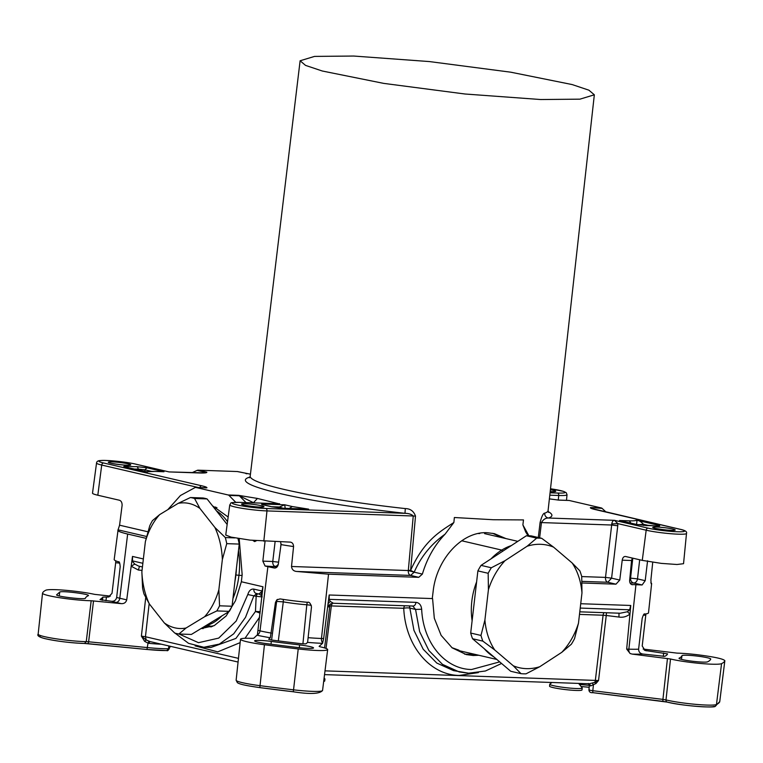<?xml version="1.0" encoding="UTF-8"?>
<svg xmlns="http://www.w3.org/2000/svg" width="763" height="763" viewBox="0 0 763 763"><rect width="100%" height="100%" fill="white"/><g stroke="black" fill="none" stroke-linecap="round" stroke-linejoin="round"><path stroke-width="1.14" d="M461.72 540.776L501.749 550.094A59.895 45.608 103.1 0 0 491.038 558.85A59.895 45.608 -76.9 0 1 501.749 550.094A59.895 45.608 -76.9 0 1 511.382 545.564A59.895 45.608 103.1 0 0 501.749 550.094L461.72 540.776M488.015 652.575A59.895 45.608 103.1 0 0 494.004 657.019A59.895 45.608 -76.9 0 1 488.015 652.575A59.895 45.608 -76.9 0 1 484.238 648.693A59.895 45.608 103.1 0 0 488.015 652.575M476.617 581.892A59.895 45.608 103.1 0 0 472.116 620.748A59.895 45.608 -76.9 0 1 476.617 581.892M502.731 551.21L501.749 550.094L502.731 551.21M235.901 574.949A57.711 36.996 -88 0 0 236.406 568.569A57.711 36.996 92 0 1 235.901 574.949L238.943 575.331A59.895 38.388 92 0 1 232.944 598.535A59.895 38.388 -88 0 0 238.943 575.331A59.895 38.388 -88 0 0 238.485 550.619A59.895 38.388 92 0 1 238.943 575.331L235.901 574.949A57.711 36.996 92 0 1 234.947 581.225A57.711 36.996 -88 0 0 235.901 574.949M221.842 615.922A59.895 38.388 92 0 1 205.733 625.717A59.895 38.388 -88 0 0 221.842 615.922M216.501 510.924A59.895 38.388 92 0 1 227.517 521.711A59.895 38.388 -88 0 0 216.501 510.924M242.071 575.436L238.943 575.331L242.071 575.436M207.46 625.24A59.895 38.388 -88 0 0 211.141 626.375M215.271 507.538A59.895 38.388 -88 0 0 214.012 507.767M236.129 680.215A28.336 2.718 6.6 0 0 259.754 685.641A265.829 25.465 6.6 0 0 293.507 689.828A28.336 2.718 6.6 0 0 322.558 690.467C319.802 693.958 310.055 694.387 293.316 691.774L293.316 691.774A263.645 25.255 6.6 0 1 259.859 687.616L259.821 687.616C240.583 684.869 239.124 683.658 237.379 682.694L236.129 680.215L240.507 639.232A28.689 2.747 6.6 0 1 240.87 638.86A28.689 2.747 6.6 0 1 252.028 638.364L253.755 638.259L257.417 634.768L262.968 586.776L241.366 581.749L242.157 574.634L239.201 538.659M228.147 517.009L212.486 505.821M647.577 560.795L645.202 580.681L642.112 584.973L631.573 584.525M418.763 577.324L410.57 575.416A4.359 2.794 92 0 1 408.31 570.543L413.241 515.998L415.501 516.103L410.608 570.381L408.386 570.276L414.29 571.935C421.09 556.485 431.343 543.905 445.058 534.195C434.624 545.03 427.061 558.335 422.387 574.091L418.763 577.324L328.538 574.186L296.616 571.458C293.583 571.163 291.886 569.503 291.514 566.489L293.564 546.585M528.11 535.74L525.707 532.002L522.884 524.896L523.485 519.918L493.299 519.737L454.366 517.514L453.871 522.502C440.041 531.534 424.094 540.366 410.608 570.381L414.214 572.193L422.387 574.091M611.735 523.943C612.336 521.377 613.242 520.175 614.453 520.328L617.849 523.618L617.763 525.774L611.678 525.02L611.735 523.943L617.849 523.618L646.175 530.209A22.909 2.194 6.6 0 0 664.754 533.137A22.909 2.194 6.6 0 0 686.5 533.442L683.543 563.695L677 564.496L661.283 563.38L642.274 560.376L625.526 556.485C623.8 556.37 622.694 557.6 622.217 560.185L619.766 580.052L615.96 584.172L581.969 582.989M290.312 542.121L250.054 540.118L231.046 537.114L225.743 535.044L229.758 504.915A22.909 2.194 6.6 0 0 253.516 509.875A22.909 2.194 6.6 0 0 256.912 510.228A22.909 2.194 6.6 0 0 266.974 510.914L263.817 541.177M289.921 542.083C292.191 542.255 293.412 543.742 293.564 546.546A43.167 4.139 6.6 0 1 281.032 544.591L280.555 541.759M637.973 524.734L643.514 524.295L649.075 525.593M621.397 520.938L637.086 524.582M623.381 521.367L619.527 520.5L628.683 520.814A4.359 2.794 -88 0 1 630.696 523.075M275.119 541.568L272.772 561.482L262.844 561.139L265.057 541.244M283.044 508.234L279.401 506.994L284.723 504.782L263.931 504.057L264.942 505.201M285.248 508.807L284.723 504.782L292.258 506.537L289.196 508.444M591.296 508.32L590.867 507.567L601.234 507.929L569.16 500.471A4.359 2.794 -88 0 0 568.817 500.423A4.359 2.794 -88 0 0 568.464 500.452M237.236 471.534L250.445 474.176L237.732 471.591A4.359 3.319 -76.9 0 0 237.236 471.534L198.275 470.18A4.359 3.319 103.1 0 0 197.131 470.389L205.657 472.364L204.494 472.841M135.909 464.209A2.175 1.66 103.1 0 0 135.68 464.133A2.175 1.66 103.1 0 0 135.433 464.095L169.071 471.916L197.15 472.898C203.988 473.194 207.202 472.946 206.802 472.163A4.359 3.319 103.1 0 0 205.657 472.364L205.514 472.755M206.124 487.843L196.053 487.509L228.118 494.968A4.359 2.794 92 0 1 229.005 495.425L239.363 495.788L246.029 502.598M278.714 503.752L257.436 498.439L238.476 495.33A4.359 2.794 92 0 1 239.363 495.788L253.831 502.865M601.234 507.929A4.359 2.794 92 0 1 602.121 508.387L606.051 512.059M540.08 522.56L541.453 522.579L540.08 522.56C541.73 516.227 543.285 513.098 544.734 513.165A4.359 4.244 -108.5 0 0 548.473 518.029A154.288 14.783 6.6 0 0 548.111 511.563M620.472 520.7L636.876 524.515L655.76 525.907A2.175 0.877 94.2 0 1 655.846 525.926A20.725 1.984 6.6 0 0 647.005 525.621L646.442 525.631M197.15 472.898L196.463 472.869M196.053 487.509A4.359 2.794 -88 0 0 195.7 487.462A4.359 2.794 -88 0 0 195.109 487.547L180.459 495.502L167.784 509.674M257.436 498.439L253.602 502.55L255.157 502.912M125.714 467.128A2.175 1.66 103.1 0 0 125.475 467.042A2.175 1.66 103.1 0 0 125.237 467.013L144.617 471.524M125.237 467.013C122.729 466.317 123.539 466.088 127.679 466.317L128.298 467.7M136.529 466.622L146.897 467.767L144.98 469.827L138.065 469.064A2.175 1.803 -91.6 0 0 136.529 466.622A20.725 1.984 6.6 0 1 127.679 466.317M159.219 471.544L161.88 471.668M304.904 509.007L281.757 508.206A2.175 1.392 -88 0 0 281.585 508.187A2.175 1.392 -88 0 0 281.413 508.196M306.592 509.055L281.585 508.187L271.676 506.813A20.725 1.984 6.6 0 0 264.389 505.116A2.175 1.202 100.3 0 1 264.532 505.125L272.124 506.909M264.666 505.173A2.175 1.202 100.3 0 0 264.532 505.125L262.634 504.744M602.121 508.387L590.867 507.567L592.689 508.826M581.73 576.57L605.507 577.4L611.678 525.02L541.453 522.579C543.275 519.441 545.621 517.924 548.473 518.029L614.453 520.328L648.092 528.149A2.175 1.66 103.1 0 0 646.175 530.209L642.274 560.376M192.057 472.688L197.131 470.38M235.777 502.331L229.005 495.425M265.848 508.482A2.175 1.392 -88 0 1 266.974 510.914L413.241 515.998C411.591 514.31 408.834 513.413 404.981 513.318L265.848 508.482A20.725 1.984 6.6 0 1 256.74 507.853A20.725 1.984 6.6 0 1 234.146 504.152A20.725 1.984 6.6 0 1 239.677 502.388L277.312 503.685M154.841 471.429L146.582 471.725L147.326 472.154C147.335 471.515 149.834 471.267 154.841 471.429L164.007 471.744L146.897 467.767M137.969 469.951L138.065 469.064A22.909 2.194 6.6 0 1 134.03 469.035M300.078 508.826L308.605 509.14L292.258 506.537M204.255 487.757L205.972 487.824M135.433 464.095A20.725 1.984 6.6 0 0 110.74 460.728A20.725 1.984 6.6 0 0 99.333 461.615A20.725 1.984 6.6 0 0 103.634 462.988A2.175 1.66 103.1 0 0 101.717 465.048A22.909 2.194 -173.4 0 1 96.968 463.532A22.909 2.194 -173.4 0 1 96.539 463.027L92.514 493.146A23.434 2.241 6.6 0 0 97.817 495.225L119.295 500.213C121.174 500.757 122.109 502.455 122.118 505.306M650.868 582.56L651.306 583.876M146.143 538.344L127.65 534.043C120.182 532.278 116.997 530.886 118.074 529.846L119.572 525.192L122.109 505.344M127.65 534.043L119.791 598.24A43.939 4.206 -173.4 0 1 116.663 597.467L120.192 566.718C119.858 562.913 119.295 561.282 118.503 561.845A43.634 4.177 -173.4 0 1 114.192 559.47L118.074 529.846L146.61 536.484M651.201 583.809L650.887 580.042L652.727 562.274M262.844 561.139L265.076 566.012L267.889 566.661L260.021 630.858A4.359 3.319 -76.9 0 1 257.417 634.768M281.032 544.629L278.285 564.42C277.541 567.052 276.158 568.244 274.136 567.977L267.889 566.661M249.949 477.066A154.288 14.783 6.6 0 0 404.981 513.318L405.306 508.587C410.332 508.654 413.727 511.162 415.501 516.103M594.339 94.803L588.902 90.177L572.126 84.559L510.752 72.189L429.455 61.574L353.736 56.042L314.547 56.405L300.117 60.763L305.524 65.389L322.282 71.007L383.655 83.377L464.972 94.002L540.719 99.533L579.928 99.161L594.339 94.803L548.072 510.657L548.454 512.374M96.539 463.027C96.691 461.434 98.036 460.594 100.592 460.528C106.448 459.879 126.677 461.949 135.68 464.133L168.156 471.706M205.209 472.898L169.806 471.944M199.324 487.748L201.232 485.688C205.113 486.556 207.011 487.252 206.926 487.786M596.523 509.865L679.89 529.255A2.175 1.66 103.1 0 1 680.138 529.284A2.175 1.66 103.1 0 1 680.377 529.369M252.82 540.404L254.651 541.587L256.406 540.729M636.476 524.62C637.095 521.272 637.01 519.765 636.199 520.089C638.497 520.137 640.93 521.539 643.514 524.295L643.533 525.459M628.693 520.814C633.691 520.976 636.189 520.728 636.199 520.089L658.297 525.23L656.905 525.984M540.07 522.674L538.306 537.524M619.766 580.052L611.592 578.154L607.768 582.264A4.359 2.794 92 0 1 605.479 578.497A4.359 2.794 92 0 1 605.507 577.4L611.592 578.154L617.763 525.774M632.346 558.068L631.564 560.509L622.217 560.185M632.031 584.687L632.517 584.744C630.543 584.439 629.589 582.98 629.647 580.395L631.564 560.509M522.884 524.896L528.873 535.76M445.058 534.195L453.871 522.502M119.677 563.104L115.68 562.712L112.018 593.337L108.394 597.048L102.824 597.095A29.07 2.785 6.6 0 1 102.833 597.238A29.07 2.785 6.6 0 1 102.471 597.61L100.001 599.651L111.608 601.292A48.298 4.626 6.6 0 0 115.957 602.398L121.279 603.638C124.121 603.791 125.933 602.532 126.725 599.861L131.904 560.824L134.765 564.076L138.589 566.079L142.433 566.966M115.68 562.712L115.757 560.824M257.179 635.236A48.298 4.626 6.6 0 0 270.331 637.763L275.453 602.474L276.816 599.861L280.088 598.917A43.634 4.177 -173.4 0 0 307.508 602.322C309.177 601.702 310.503 603.237 311.485 606.947L307.594 642.389A48.298 4.626 6.6 0 0 322.53 643.343L323.655 638.555L321.471 638.478A43.939 4.206 -173.4 0 1 308.471 637.706M143.358 558.955L132.485 556.427L131.904 560.824M667.558 653.843L667.549 653.872A29.07 2.785 6.6 0 0 667.482 653.977A208.423 19.962 -173.4 0 1 664.907 656.247A29.07 2.785 6.6 0 0 664.745 656.352L642.789 654.034C640.062 653.529 638.669 651.907 638.612 649.179L642.169 618.431C643.304 614.797 644.163 613.328 644.735 614.043A43.634 4.177 -173.4 0 0 648.512 612.794L651.64 583.485M667.549 653.872L645.088 650.486L642.208 645.994L645.927 613.891M580.729 603.724L630.763 605.469L626.681 649.084L630.171 653.557L632.279 654.11A48.298 4.626 6.6 0 0 642.789 654.034M432.268 598.507L433.136 591.459C436.512 559.002 462.34 531.048 487.385 532.736L494.348 533.652L505.964 538.592M432.259 598.573L329.158 594.987L328.605 599.394L329.187 599.346L330.245 601.435L333.364 603.237M323.655 638.555L328.605 599.394M502.531 537.791L492.621 533.299M149.691 641.492L149.147 643.352A32.723 3.138 6.6 0 0 161.565 644.249M589.418 683.782L594.72 682.351L595.979 683.534L590.676 685.927L589.418 683.782L324.542 674.616M88.088 643.676L146.944 649.485L148.032 643.152L149.147 643.352M240.507 639.232A28.689 2.747 6.6 0 0 264.437 644.735A266.192 25.503 6.6 0 0 298.228 648.931A28.689 2.747 6.6 0 0 327.661 649.571A28.689 2.747 6.6 0 0 320.222 646.824L319.115 646.366L322.53 643.343M604.019 612.67A4.359 2.794 -88 0 0 603.18 614.654A4.359 2.794 -88 0 0 603.085 615.216L579.489 614.396M268.643 639.28L272.448 640.138A29.07 2.785 6.6 0 1 273.64 640.291A208.423 19.962 6.6 0 0 300.097 643.571A29.07 2.785 6.6 0 1 301.29 643.714L305.915 643.867L307.594 642.389M270.331 637.763L268.652 639.318M270.999 644.201L271.313 641.416A14.487 1.383 6.6 0 0 254.623 640.863A14.487 1.383 6.6 0 0 266.697 643.648A251.981 24.139 6.6 0 0 298.686 647.615A14.487 1.383 6.6 0 0 313.545 647.93A14.487 1.383 6.6 0 0 299.621 644.926L299.306 647.682M271.313 641.416A223.006 21.364 6.6 0 0 299.621 644.926M330.245 601.435L328.08 603.562L328.557 606.966L330.637 603.81M332.248 603.275L331.352 605.774L326.049 648.436M468.301 673.147L459.269 671.955L442.502 664.382L428.892 650.534L419.65 631.669L415.549 609.427L409.855 608.111A4.359 3.319 103.1 0 0 409.779 607.491A4.359 3.319 103.1 0 0 409.14 605.898M501.568 663.467L485.44 670.992L468.654 673.195L453.546 670.62L436.798 663.066L423.198 649.227L413.947 630.352L409.855 608.111A4.359 1.068 -3.3 0 0 403.741 608.292L329.797 605.879L324.571 647.93M595.979 683.534L598.535 680.52L594.72 682.351A4.359 2.794 -88 0 0 595.369 680.243L603.085 615.216L606.251 615.483L606.471 612.756M241.375 581.702L235.481 600.739L226.182 615.941L214.25 625.603L200.936 628.636M325.009 670.858L598.535 680.52L606.251 615.483L618.946 617.057C622.961 617.687 626.633 616.685 629.952 614.053L627.396 611.754L620.195 613.233L579.785 611.831M627.396 611.754L629.675 609.79L580.223 608.073M432.573 598.583L434.309 618.24L441.128 635.36L452.154 647.844L466.288 654.587L473.251 655.503L478.868 655.274M475.435 654.473L464.581 654.139M630.343 609.875L629.675 609.79L630.705 605.469M302.911 643.886L306.802 604.773L311.323 605.307M283.121 599.384A4.359 2.299 -80 0 1 283.292 601.864L278.314 640.901M110.416 596.103L94.66 594.367A28.689 2.747 6.6 0 0 78.532 591.687A28.689 2.747 6.6 0 0 45.818 590.228A266.192 25.503 6.6 0 0 42.537 593.128A28.689 2.747 6.6 0 0 42.528 593.185A28.689 2.747 6.6 0 0 59.981 597.772A28.689 2.747 6.6 0 0 91.178 600.748L121.279 603.638M632.279 654.11L670.524 658.994A28.689 2.747 6.6 0 0 700.157 663.428A28.689 2.747 6.6 0 0 721.56 663.638A266.192 25.503 6.6 0 0 724.84 660.729C723.715 658.917 714.521 656.914 697.277 654.721A28.689 2.747 6.6 0 0 677.143 653.128L643.142 649.055M85.408 598.182C85.694 600.014 55.155 596.418 56.653 594.787L59.752 592.04C61.851 590.486 92.018 594.425 88.165 595.75A223.006 21.364 6.6 0 0 85.408 598.182M148.899 641.311L148.032 643.152L144.598 641.321L146.229 639.995L141.393 636.123L145.447 636.733L146.229 639.995L149.825 641.473M260.259 611.678L255.471 611.459L260.107 613.109M261.871 596.876L256.158 596.304L255.471 611.459L235.92 638.421L210.836 647.501L203.816 647.262L219.382 644.086L233.726 633.795L245.524 617.334L253.707 596.218L256.721 593.5M707.625 661.817A14.487 1.383 -173.4 0 1 692.175 661.216A14.487 1.383 -173.4 0 1 679.032 658.297A14.487 1.383 -173.4 0 1 679.213 658.116A223.006 21.364 6.6 0 0 681.969 655.684A14.487 1.383 -173.4 0 1 696.648 656.018A14.487 1.383 -173.4 0 1 710.735 659.041A14.487 1.383 -173.4 0 1 710.735 659.07A251.981 24.139 -173.4 0 1 707.625 661.817M262.491 591.191L258.781 593.986M262.119 596.952C262.081 596.103 261.08 595.15 259.105 594.11L256.234 593.442A4.359 3.319 -76.9 0 1 253.879 589.112L262.043 591.02L262.92 586.766M132.533 556.437L132.485 560.881L142.862 563.294M262.033 595.369L260.87 592.822M257.846 593.814A4.359 2.794 -88 0 0 256.158 596.304L247.794 594.539C249.043 590.562 251.075 588.759 253.879 589.112M142.042 570.39L138.341 570.028L131.179 566.232L134.765 564.076M592.565 683.371L593.395 685.088L592.822 690.706C589.522 690.257 588.368 689.924 589.351 689.704M670.524 658.994L665.994 699.919A28.336 2.718 6.6 0 0 695.265 704.316A28.336 2.718 6.6 0 0 716.467 704.526A265.829 25.465 6.6 0 0 719.738 701.626L724.85 660.682L719.757 701.569A28.336 2.718 6.6 0 0 719.757 701.512M138.341 570.028L139.553 566.251M590.676 685.927L589.799 685.355M116.663 597.467C116.005 600.1 114.326 601.378 111.608 601.292M307.432 602.312A4.359 1.631 -85.6 0 0 306.802 604.773A26.161 2.508 6.6 0 1 283.292 601.864L276.654 601.416L271.599 640.023M618.946 617.057L619.012 613.156M329.215 594.987L329.187 599.346L415.959 602.36C419.288 602.76 421.195 605.059 421.662 609.246L415.549 609.427L412.716 605.994A4.359 2.794 -88 0 0 413.06 606.041A4.359 2.794 -88 0 0 415.959 602.36M203.12 628.626L201.384 628.359M328.557 606.966L329.978 604.277L332.878 603.247L413.126 606.041M324.122 677.945L324.895 678.898A16.338 1.564 -173.4 0 1 324.952 679.06A16.338 1.564 -173.4 0 1 323.932 679.48M324.952 679.06L324.723 680.997A16.338 1.564 -173.4 0 1 323.693 681.416M578.65 683.448L582.169 687.845A16.338 1.564 -173.4 0 1 582.226 687.997A16.338 1.564 -173.4 0 1 569.036 688.016A16.338 1.564 -173.4 0 1 549.77 684.249A16.338 1.564 -173.4 0 1 549.865 684.106L551.887 682.513M582.226 687.997L581.997 689.933A16.338 1.564 -173.4 0 1 568.817 689.952A16.338 1.564 -173.4 0 1 549.551 686.185L549.77 684.249M521.005 673.662A68.603 52.246 -76.9 0 0 523.504 673.824A68.603 52.246 -76.9 0 0 526.022 673.834L539.756 666.719A62.871 47.878 -76.9 0 1 526.251 668.636A62.871 47.878 -76.9 0 1 513.299 665.794L521.005 673.662L510.714 671.268L472.555 638.736A68.603 52.246 -76.9 0 1 470.695 633.052L477.886 570.896A68.603 52.246 -76.9 0 1 481.043 565.373L526.394 535.75A68.603 52.246 -76.9 0 1 531.42 535.922L541.701 538.316A68.603 52.246 -76.9 0 0 539.203 538.153A68.603 52.246 -76.9 0 0 536.685 538.144L527.128 546.232A62.871 47.878 -76.9 0 1 540.633 544.305A62.871 47.878 -76.9 0 1 553.585 547.147L541.701 538.316M574.529 638.688L578.468 623.228A62.871 47.878 -76.9 0 1 561.826 652.298L571.373 644.21A68.603 52.246 -76.9 0 0 574.529 638.688M513.299 665.794L494.72 649.962L482.845 641.13A68.603 52.246 -76.9 0 1 481.854 638.326A68.603 52.246 -76.9 0 1 480.976 635.436L470.695 633.052M494.72 649.962A62.871 47.878 -76.9 0 1 488.082 636.104A62.871 47.878 -76.9 0 1 484.915 619.976L480.976 635.436M491.324 567.767A68.603 52.246 -76.9 0 0 488.167 573.29L488.415 589.723A62.871 47.878 -76.9 0 1 505.058 560.652L491.324 567.767L481.043 565.373M578.802 576.838A62.871 47.878 -76.9 0 1 581.969 592.975L581.721 576.532A68.603 52.246 -76.9 0 0 580.853 573.652A68.603 52.246 -76.9 0 0 579.861 570.848L572.155 562.98A62.871 47.878 -76.9 0 1 578.802 576.838M561.826 652.298L539.756 666.719M581.969 592.975L578.468 623.228M553.585 547.147L572.155 562.98M505.058 560.652L527.128 546.232M484.915 619.976L488.415 589.723M536.685 538.144L526.394 535.75M488.167 573.29L477.886 570.896M482.845 641.13L472.555 638.736M237.951 538.459A68.603 43.977 92 0 1 239.239 544.086L232.047 606.242A68.603 43.977 92 0 1 229.339 611.363L191.379 634.444L178.885 634.015A68.603 43.977 92 0 1 176.806 633.605A68.603 43.977 92 0 1 174.746 633.052L164.312 622.932L149.338 603.924A62.871 40.296 92 0 1 144.15 588.778A62.871 40.296 92 0 1 141.87 571.859L142.567 587.901A68.603 43.977 92 0 0 143.225 590.972A68.603 43.977 92 0 0 143.978 593.986L149.338 603.924M190.426 497.533L178.151 503.37A62.871 40.296 92 0 1 189.31 503.523A62.871 40.296 92 0 1 199.916 508.435L194.565 498.497A68.603 43.977 92 0 0 192.505 497.934A68.603 43.977 92 0 0 190.426 497.533L202.929 497.972A68.603 43.977 92 0 1 207.059 498.926L227.155 524.448M216.845 610.925A68.603 43.977 92 0 0 219.553 605.803L218.857 589.761A62.871 40.296 92 0 1 204.56 616.762L216.845 610.925L229.339 611.363M178.885 634.015L186.086 627.997A62.871 40.296 92 0 1 174.927 627.854A62.871 40.296 92 0 1 164.312 622.932M149.758 525.745L145.371 541.606A62.871 40.296 92 0 1 159.677 514.605L152.466 520.624A68.603 43.977 92 0 0 149.758 525.745M226.745 543.647A68.603 43.977 92 0 0 226.086 540.576A68.603 43.977 92 0 0 225.333 537.562L214.889 527.452A62.871 40.296 92 0 1 220.087 542.598A62.871 40.296 92 0 1 222.357 559.508L226.745 543.647L239.239 544.086M204.56 616.762L186.086 627.997M222.357 559.508L218.857 589.761M199.916 508.435L214.889 527.452M159.677 514.605L178.151 503.37M141.87 571.859L145.371 541.606M219.553 605.803L232.047 606.242M225.333 537.562L234.775 537.896M194.565 498.497L207.059 498.926M629.866 578.144L630.562 578.125C630.505 580.748 631.545 582.369 633.671 583.008L642.112 584.973M630.085 583.018L633.671 583.008A4.359 3.319 -76.9 0 0 634.578 582.884A4.359 3.319 -76.9 0 0 637.506 578.888L645.202 580.681M291.514 566.489L408.31 570.543L414.214 572.193L410.57 575.416L296.616 571.458M581.921 581.368L607.768 582.264L615.96 584.172M639.68 559.775L637.506 578.888L630.562 578.125L632.794 558.173M541.453 522.579L539.632 537.839M279.124 508.024L279.401 506.994L271.561 506.718M281.07 543.561L280.441 548.845M278.342 563.991A4.359 3.319 -76.9 0 1 275.033 566.356A4.359 2.794 -88 0 1 272.772 561.482L278.59 562.188M648.092 528.149A20.725 1.984 6.6 0 0 672.794 531.515A20.725 1.984 6.6 0 0 684.192 530.628A20.725 1.984 6.6 0 0 679.89 529.255M590.352 507.653C590.276 508.187 592.174 508.883 596.046 509.751M569.16 500.471L558.802 500.118L549.389 498.878L558.459 500.07A4.359 2.794 -88 0 0 558.173 500.08M550.505 488.768L563.647 491.391L566.26 492.726L567.023 494.748A22.909 2.194 -173.4 0 1 558.735 495.483A2.175 1.392 -88 0 0 557.6 493.051L550.066 492.784M557.6 493.051A20.725 1.984 6.6 0 0 564.715 491.925A20.725 1.984 6.6 0 0 550.505 488.778M653.653 527.939A11.283 1.078 6.6 0 0 655.331 528.397A11.283 1.078 6.6 0 0 668.827 530.237A11.283 1.078 6.6 0 0 674.978 529.741A11.283 1.078 6.6 0 0 672.651 528.997A11.283 1.078 6.6 0 0 658.202 527.099A11.283 1.078 6.6 0 0 653.653 527.939M550.19 491.591A11.283 1.078 6.6 0 0 554.863 490.771A11.283 1.078 6.6 0 0 553.175 490.304A11.283 1.078 6.6 0 0 550.4 489.751M658.297 525.23C660.806 525.926 659.985 526.155 655.846 525.926M636.638 524.477L647.005 525.621M198.275 470.18L206.802 472.163M103.634 462.988L201.232 485.688M228.118 494.968L238.476 495.33M242.415 504.667A11.283 1.078 6.6 0 0 244.103 505.135A11.283 1.078 6.6 0 0 257.598 506.975A11.283 1.078 6.6 0 0 263.74 506.479A11.283 1.078 6.6 0 0 261.413 505.735A11.283 1.078 6.6 0 0 246.964 503.838A11.283 1.078 6.6 0 0 242.415 504.667M109.195 462.779A11.283 1.078 6.6 0 0 110.883 463.246A11.283 1.078 6.6 0 0 124.369 465.077A11.283 1.078 6.6 0 0 130.521 464.581A11.283 1.078 6.6 0 0 128.194 463.847A11.283 1.078 6.6 0 0 113.744 461.949A11.283 1.078 6.6 0 0 109.195 462.779M281.757 508.206L271.676 506.813M263.931 504.057C260.669 504.038 260.822 504.391 264.389 505.116M558.802 500.118A4.359 2.794 -88 0 0 558.459 500.07L568.817 500.423M558.258 500.061L558.735 495.483L549.799 495.177M544.734 513.165A149.929 14.363 6.6 0 0 548.072 510.657M245.762 473.518L246.85 473.794M205.466 487.9L206.411 487.872L205.466 487.9M144.789 471.534L144.98 469.827L151.446 471.324M97.817 495.225L101.717 465.048L198.514 487.557M147.908 531.782L119.572 525.192M265.076 566.012L277.169 566.852M162.939 471.668L154.136 471.4M249.434 477.781L250.197 476.198A149.929 14.363 6.6 0 0 405.306 508.587M271.361 633.109A43.939 4.206 -173.4 0 1 260.021 630.858L258.228 630.438M328.538 574.186L321.471 638.478A4.359 2.794 -88 0 0 322.778 642.875M115.957 602.398A4.359 3.319 103.1 0 0 119.791 598.24L126.725 599.861M635.932 584.868L628.865 649.16L626.681 649.084M638.612 649.179A43.939 4.206 -173.4 0 1 628.865 649.16A4.359 2.794 -88 0 0 630.171 653.557M168.852 648.331L166.811 650.562C167.383 651.116 168.222 650.448 169.338 648.579L169.644 646.137M168.871 645.956L168.518 648.731A32.685 3.128 6.6 0 1 147.507 647.587L88.622 641.788L88.05 643.686L84.474 643.447A26.152 2.508 6.6 0 1 55.756 640.691A26.152 2.508 6.6 0 1 40.077 636.495M404.676 605.746A4.359 2.794 -88 0 0 403.741 608.292C405.382 645.651 429.75 675.093 459.326 675.446L478.382 672.594M170.12 646.242L169.491 647.329M146.982 649.475A30.51 2.918 6.6 0 0 166.515 650.534M91.178 600.748L86.257 641.635L84.474 643.447L146.944 649.485L166.811 650.562M421.662 609.246C423.131 642.78 445.001 669.199 471.544 669.513L499.698 661.874M109.319 596.752A48.298 4.626 6.6 0 0 106.782 597.133M646.414 650.829A48.298 4.626 6.6 0 0 644.23 650.038M144.598 641.321L141.393 636.123L145.723 597.534M589.17 687.282A58.77 5.627 6.6 0 0 581.101 686.519L589.17 687.291M589.37 685.374A56.586 5.417 6.6 0 0 587.396 685.174A56.586 5.417 6.6 0 0 579.46 684.459M667.463 658.469L662.923 699.394L665.994 699.919A2.175 1.736 -76.1 0 0 667.491 702.132A26.152 2.508 6.6 0 0 694.511 706.185A26.152 2.508 6.6 0 0 714.082 706.385M719.633 702.074A2.175 2.165 -160.8 0 0 719.738 701.626A28.336 2.718 6.6 0 0 719.757 701.569L715.274 706.195A2.175 2.146 -115.8 0 0 716.467 704.526L721.56 663.638M663.314 656.447L663.648 652.975M681.473 659.375L681.969 655.684M247.794 594.539L236.168 621.063L218.733 638.097L198.514 642.684L179.028 634.015M592.784 692.651L662.866 701.359L662.923 699.394L592.822 690.706L592.784 692.651L667.491 702.132M195.118 645.88L217.751 651.86L240.145 642.627M245.018 638.288L259.687 617.029M149.157 603.628L145.447 636.733L238.457 658.364M643.4 615.054L645.67 615.34M59.752 592.04L59.237 595.932M93.525 600.901L88.622 641.788L86.257 641.635A28.336 2.718 6.6 0 1 55.432 638.698A28.336 2.718 6.6 0 1 38.15 634.167L42.528 593.185M38.16 634.11A28.336 2.718 6.6 0 0 38.15 634.167C36.948 635.598 39.085 637.057 44.55 638.536C56.92 641.273 70.301 642.913 84.693 643.467M105.952 600.739L106.438 597.105M102.118 600.262L102.471 597.61M275.453 602.474L276.654 601.416A4.359 4.32 48.5 0 1 277.484 599.384M264.437 644.735L259.821 687.616L293.316 691.774L298.228 648.931M457.457 650.295L496.866 659.461M484.591 533.623L517.819 541.349M211.513 626.824L204.322 626.576M215.786 507.118L213.44 507.033M686.5 533.442C687.225 531.687 685.098 530.295 680.138 529.284L591.392 508.416M673.834 530.352L674.053 530.266C670.543 530.571 664.392 529.961 655.579 528.435L654.034 528.053M554.358 491.658L550.199 491.582M206.315 487.795L195.7 487.462M279.649 503.761L239.506 502.369C227.736 502.617 231.981 502.598 229.758 504.915M262.606 507.09L262.815 506.994C259.315 507.309 253.154 506.699 244.341 505.163L242.796 504.791M129.376 465.192L129.596 465.106C126.086 465.411 119.934 464.801 111.121 463.275L109.576 462.903M124.827 466.908L146.582 471.725M567.023 494.748L566.48 500.347M658.631 526.031L655.76 525.907M300.117 60.763L250.197 476.198M458.945 650.19L451.896 647.653M478.22 533.537L479.736 533.556M206.029 625.641L212.696 626.337M213.812 507.509L216.959 507.691M169.462 647.596L170.721 646.385M175.013 633.128L188.537 643.323L203.816 647.262M592.765 692.661C590.39 692.899 589.103 691.965 588.912 689.838L589.36 685.489M715.274 706.195C716.056 708.331 681.054 705.794 667.215 702.094L662.866 701.359M102.423 600.309L102.833 597.238M322.558 690.467L327.661 649.571M588.34 683.476L589.36 685.47M148.995 641.33L238.066 662.046"/></g></svg>
